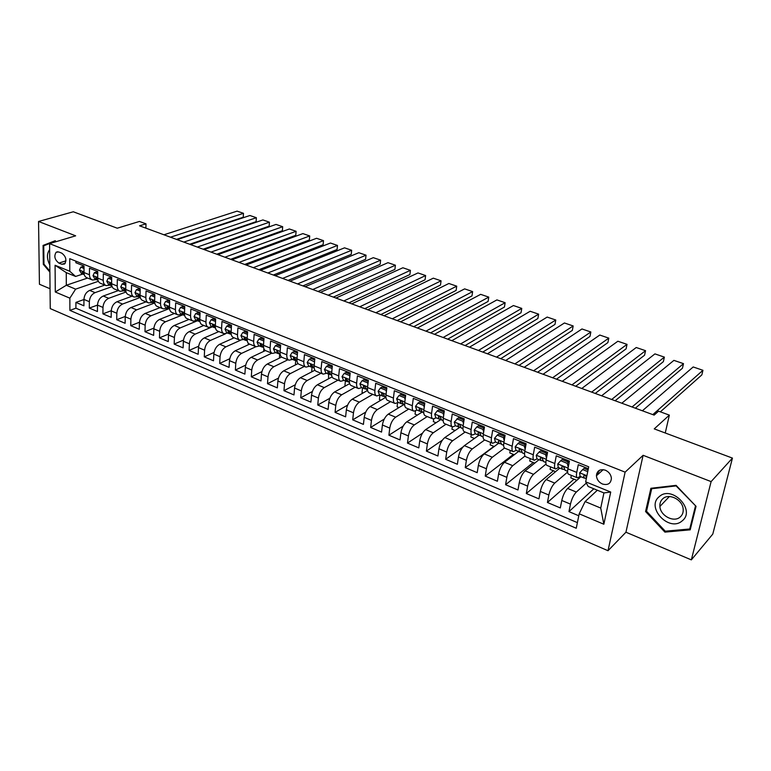 <?xml version="1.0" encoding="UTF-8"?>
<svg xmlns="http://www.w3.org/2000/svg" width="771" height="771" viewBox="0 0 771 771"><rect width="100%" height="100%" fill="white"/><g stroke="black" fill="none" stroke-linecap="round" stroke-linejoin="round"><path stroke-width="1.16" d="M605.351 470.194C599.973 468.797 597.005 470.647 596.436 475.755C596.793 479.523 598.797 482.28 602.45 484.015C607.914 485.46 610.892 483.552 611.403 478.29C610.96 474.57 608.945 471.871 605.351 470.194M691.336 559.871L712.78 534.101L732.45 458.099L711.113 481.605L643.11 455.304L625.117 472.151L608.011 550.725L625.936 532.221L691.336 559.871L711.113 481.605M625.117 472.151L49.585 243.636L50.25 308.593L608.011 550.725M49.585 243.636L75.654 235.82L38.55 221.47L39.437 284.258L50.048 288.74M38.55 221.47L73.293 211.774L117.24 228.206L139.445 221.45L145.998 223.841L139.57 225.816L654.136 415.106L658.559 411.174L669.353 415.126L654.242 428.878L732.45 458.099M588.331 468.71L578.289 464.682L576.747 472.411L567.919 468.835C567.35 472.035 567.62 473.847 568.719 474.281L577.267 477.769M567.919 468.835L569.422 461.116L556.257 455.825L554.812 463.516L546.147 459.998C545.617 463.188 545.916 465 547.073 465.453L555.448 468.864M546.147 459.998L547.574 452.336L534.66 447.141L533.281 454.784L524.791 451.334C524.29 454.505 524.637 456.316 525.832 456.789L534.033 460.133M524.791 451.334L526.13 443.72L513.467 438.622L512.175 446.216L503.839 442.833C503.367 445.985 503.752 447.797 504.995 448.288L513.023 451.565M503.839 442.833L505.101 435.268L492.679 430.266L491.455 437.812L483.272 434.497C482.839 437.629 483.263 439.441 484.535 439.942L492.409 443.152M483.272 434.497L484.467 426.97L472.276 422.065L471.12 429.563L463.092 426.315C462.687 429.418 463.14 431.24 464.46 431.76L472.18 434.902M463.092 426.315L464.219 418.826L452.249 414.017L451.16 421.467L443.277 418.277C442.901 421.371 443.392 423.183 444.751 423.722L452.317 426.806L451.951 429.245L455.092 430.526M443.277 418.277L444.337 410.837L432.589 406.115L431.567 413.526L423.828 410.384C423.481 413.458 424.011 415.27 425.399 415.829L432.81 418.846M423.828 410.384L424.821 402.992L413.285 398.356L412.331 405.719L404.727 402.635C404.409 405.691 404.968 407.502 406.394 408.071L413.661 411.039M404.727 402.635L405.662 395.292L394.328 390.733L393.432 398.058L385.972 395.031C385.673 398.067 386.261 399.879 387.726 400.457L394.858 403.368M385.972 395.031L386.84 387.726L375.708 383.254L374.879 390.531L367.545 387.553C367.275 390.579 367.892 392.381 369.396 392.979L376.383 395.831M367.545 387.553L368.355 380.296L357.416 375.901L356.645 383.139L349.446 380.209C349.196 383.216 349.841 385.018 351.374 385.625L358.226 388.43M349.446 380.209L350.198 373L339.452 368.683L338.729 375.872L331.655 373C331.434 375.988 332.108 377.79 333.67 378.407L340.387 381.153M331.655 373L332.349 365.83L321.796 361.58L321.131 368.731L314.173 365.907C313.98 368.875 314.674 370.678 316.264 371.314L322.856 374.002M314.173 365.907L314.819 358.775L304.439 354.612L303.832 361.715L296.989 358.939C296.816 361.888 297.539 363.69 299.158 364.336L305.634 366.977M296.989 358.939L297.587 351.855L287.381 347.75L286.822 354.814L280.104 352.087C279.95 355.026 280.702 356.819 282.34 357.474L288.691 360.067M280.104 352.087L280.644 345.042L270.611 341.013L270.101 348.029L263.499 345.35C263.364 348.27 264.135 350.063 265.802 350.728L272.038 353.272M263.499 345.35L263.99 338.353L254.131 334.383L253.669 341.36L247.163 338.729C247.057 341.63 247.848 343.423 249.544 344.097L255.664 346.593M247.163 338.729L247.607 331.771L237.911 327.868L237.497 334.807L231.107 332.214C231.021 335.106 231.83 336.888 233.546 337.573L239.559 340.021M231.107 332.214L231.502 325.295L221.971 321.459L221.595 328.359L215.311 325.805C215.244 328.677 216.073 330.46 217.817 331.154L223.715 333.564M215.311 325.805L215.668 318.924L206.291 315.156L205.953 322.018L199.776 319.502C199.718 322.355 200.576 324.138 202.33 324.842L208.131 327.203M199.776 319.502L200.084 312.669L190.861 308.959L190.572 315.773L184.481 313.305C184.452 316.139 185.319 317.922 187.102 318.625L192.798 320.948M184.481 313.305L184.751 306.501L175.672 302.858L175.431 309.634L169.437 307.205C169.427 310.029 170.314 311.792 172.116 312.515L177.706 314.799M169.437 307.205L169.668 300.439L160.734 296.854L160.532 303.591L154.634 301.201C154.634 304.005 155.549 305.769 157.361 306.501L162.864 308.737M154.634 301.201L154.826 294.474L146.037 290.937L145.864 297.635L140.062 295.283C140.081 298.078 141.006 299.842 142.847 300.574L148.244 302.781M140.062 295.283L140.216 288.605L131.562 285.125L131.436 291.785L125.721 289.472C125.75 292.248 126.695 294.002 128.555 294.744L133.855 296.912M125.721 289.472L125.837 282.822L117.317 279.401L117.221 286.022L111.602 283.738C111.65 286.504 112.605 288.258 114.474 289.009L119.688 291.13M111.602 283.738L111.679 277.136L103.295 273.763L103.237 280.345L97.695 278.1C97.763 280.846 98.736 282.6 100.625 283.352L105.743 285.443M97.695 278.1L97.744 271.527L89.484 268.212L89.455 274.755C89.532 277.502 90.515 279.247 92.404 280.008L96.221 279.574M104.856 285.077L89.658 290.407C86.207 292.036 84.299 295.042 83.943 299.427L83.923 305.798L75.915 302.396L83.943 299.534M112.103 286.61L95.064 292.643C91.614 294.291 89.706 297.307 89.34 301.692L89.311 308.082L97.493 305.094M89.311 308.082L97.445 311.532L97.493 305.123C97.878 300.719 99.787 297.693 103.227 296.025L118.358 290.59M132.063 296.18L116.999 301.731C113.578 303.427 111.66 306.482 111.255 310.915L111.178 317.363L102.909 313.855L111.265 310.723M145.979 301.856L130.993 307.533C127.572 309.248 125.654 312.342 125.23 316.794L125.114 323.28L116.729 319.714L125.249 316.438M160.108 307.619L145.189 313.411C141.797 315.166 139.869 318.288 139.426 322.77L139.272 329.284L130.752 325.67L139.455 322.239M174.458 313.469L159.616 319.387C156.234 321.179 154.306 324.321 153.843 328.832L153.651 335.385L144.996 331.713L153.892 328.109M189.03 319.416L174.275 325.468C170.911 327.28 168.974 330.46 168.483 334.99L168.261 341.582L159.472 337.852L168.56 334.074M203.823 325.449L189.165 331.636C185.811 333.477 183.883 336.686 183.363 341.254L183.103 347.875L174.169 344.088L183.479 340.107M218.858 331.578L204.296 337.9C200.961 339.78 199.024 343.018 198.484 347.615L198.176 354.275L189.097 350.429L198.639 346.237M234.133 337.814L219.668 344.271C216.352 346.189 214.415 349.456 213.846 354.082L213.5 360.78L204.276 356.867L214.049 352.443M249.659 344.145L235.29 350.747C231.994 352.694 230.057 356 229.459 360.645L229.074 367.381L219.696 363.411L229.729 358.746M265.426 350.574L251.173 357.32C247.896 359.315 245.949 362.649 245.332 367.324L244.899 374.099L235.367 370.061L245.689 365.126M281.569 357.06L267.315 364.008C264.067 366.042 262.121 369.405 261.465 374.118L260.993 380.932L251.307 376.817L261.918 371.593M298.059 363.604L283.728 370.812C280.509 372.875 278.553 376.277 277.878 381.019L277.348 387.871L267.498 383.688L278.437 378.137M314.905 370.215L300.42 377.732C297.22 379.833 295.264 383.274 294.561 388.035L293.982 394.935L283.969 390.685L295.254 384.777M332.108 376.884L317.401 384.768C314.221 386.907 312.265 390.377 311.532 395.176L310.906 402.105L300.719 397.788L312.38 391.485M349.668 383.611L334.662 391.919C331.52 394.106 329.564 397.614 328.793 402.443L328.118 409.411L317.758 405.016L329.834 398.279M367.594 390.396L352.231 399.195C349.109 401.421 347.152 404.968 346.352 409.825L345.62 416.841L335.077 412.369L347.615 405.141M385.741 397.335L370.099 406.606C367.015 408.871 365.059 412.456 364.22 417.352L363.43 424.397L352.713 419.848L365.753 412.08M403.734 404.659L388.295 414.133C385.24 416.456 383.274 420.07 382.406 424.994L381.558 432.088L370.649 427.462L384.266 419.067M422.094 412.08L406.799 421.804C403.782 424.166 401.816 427.828 400.91 432.782L400.014 439.923L388.902 435.21L403.175 426.093M440.964 419.501L425.65 429.611C422.662 432.02 420.696 435.721 419.752 440.713L418.788 447.893L407.483 443.094L422.518 433.138M459.805 427.298L444.828 437.562C441.879 440.019 439.913 443.759 438.94 448.78L437.909 455.998L426.402 451.112L442.381 440.135M481.383 436.232L480.343 434.14C479.62 432.396 478.81 432.059 477.914 433.119L478.964 435.249L464.364 445.657C461.453 448.163 459.487 451.941 458.475 457.001L457.376 464.267L445.657 459.285L462.995 446.929M498.615 443.248L484.255 453.897C481.393 456.461 479.427 460.277 478.367 465.376L477.21 472.671L465.27 467.611L493.883 446.399M518.632 451.392L504.523 462.292C501.699 464.903 499.733 468.778 498.635 473.895L497.401 481.249L485.238 476.083L513.38 454.37M539.016 459.68L525.167 470.85C522.391 473.519 520.425 477.422 519.278 482.588L517.977 489.98L505.583 484.718L533.233 462.494M559.775 468.132L546.205 479.562C543.468 482.289 541.512 486.241 540.317 491.435L538.939 498.876L526.314 493.517L553.443 470.763M580.929 476.729L567.639 488.448C564.96 491.223 563.003 495.233 561.77 500.466L560.305 507.935L547.439 502.48L574.019 479.176M576.747 472.411C576.168 475.62 576.409 477.442 577.489 477.856L580.178 476.411M587.598 469.818L588.215 469.269M554.812 463.516C554.262 466.706 554.551 468.517 555.679 468.961L558.3 467.525L562.261 469.134M566.02 461.135L567.138 460.2M533.281 454.784C532.771 457.955 533.098 459.767 534.274 460.229L537.04 458.88M544.856 452.606L545.993 451.7M512.175 446.216C511.693 449.368 512.06 451.189 513.284 451.671L516.107 450.37M524.078 444.241L525.234 443.354M491.455 437.812C491.002 440.954 491.406 442.766 492.679 443.267L495.57 442.014M503.685 436.039L504.86 435.162M471.12 429.563C470.705 432.685 471.148 434.497 472.45 435.017L475.408 433.813M483.658 427.972L484.39 427.452M451.16 421.467C450.775 424.57 451.247 426.382 452.596 426.912L455.613 425.756M463.997 420.06L458.379 417.795L454.264 422.103L455.304 425.621M431.567 413.526C431.211 416.61 431.721 418.422 433.1 418.961L436.174 417.853M412.331 405.719C411.993 408.784 412.543 410.596 413.96 411.155L417.082 410.085M393.432 398.058C393.133 401.103 393.702 402.915 395.157 403.484L398.337 402.462M400.178 401.344L400.987 400.853M374.879 390.531C374.6 393.557 375.207 395.369 376.691 395.957L379.92 394.974M356.645 383.139C356.395 386.146 357.021 387.948 358.544 388.555L361.821 387.611M338.729 375.872C338.508 378.86 339.163 380.672 340.715 381.279L344.03 380.373M321.131 368.731C320.929 371.709 321.613 373.511 323.194 374.137L326.557 373.26M303.832 361.715C303.649 364.673 304.362 366.466 305.962 367.112L309.373 366.273M286.822 354.814C286.667 357.754 287.4 359.556 289.029 360.202L292.479 359.402M270.101 348.029C269.966 350.959 270.727 352.752 272.385 353.417L275.864 352.646M253.669 341.36C253.543 344.271 254.334 346.063 256.011 346.738L259.528 345.996M237.497 334.807C237.401 337.698 238.21 339.491 239.916 340.165L243.463 339.462M221.595 328.359C221.518 331.231 222.347 333.014 224.072 333.708L227.657 333.033M205.953 322.018C205.896 324.87 206.744 326.653 208.498 327.357L212.112 326.711M190.572 315.773C190.524 318.616 191.391 320.389 193.164 321.102L196.807 320.485M175.431 309.634C175.403 312.457 176.289 314.231 178.082 314.944L181.754 314.366M160.532 303.591C160.522 306.405 161.428 308.169 163.24 308.892L166.931 308.333M145.864 297.635C145.873 300.439 146.798 302.203 148.63 302.936L152.35 302.405M131.436 291.785C131.456 294.57 132.4 296.324 134.241 297.066L137.99 296.565M117.221 286.022C117.269 288.788 118.214 290.542 120.083 291.293L123.852 290.812M103.237 280.345C103.295 283.102 104.258 284.856 106.138 285.607L109.925 285.145M58.904 263.094L61.844 264.28L64.581 264.01C66.932 260.068 65.998 256.444 61.776 253.158L58.827 251.982L56.167 252.223C53.777 256.136 54.683 259.76 58.904 263.094L65.969 260.839M597.352 490.24L585.112 501.555L600.734 508.07L603.924 492.929L588.186 486.482L585.671 481.827L588.716 466.812L69.747 258.69L69.785 271.267L75.606 276.452L82.719 274.081M585.671 481.827L610.719 492.043L603.847 524.241L579.185 513.804L576.255 528.26L69.891 310.376L69.862 298.165L55.29 291.997L55.078 265.263L69.785 271.267M598.547 472.083L596.658 473.789M586.336 483.06L576.332 492.052L567.639 488.448M568.526 460.759L567.417 461.694M567.629 472.025L554.725 483.099L546.205 479.562M547.477 452.856L546.812 453.396M546.032 464.055L533.532 474.319L525.167 470.85M524.993 456.056L512.734 465.694L504.523 462.292M504.523 448.038L492.322 457.242L484.255 453.897M484.641 439.99L472.276 448.934L464.364 445.657M465.164 432.039L452.596 440.781L444.828 437.562M446.024 424.233L433.273 432.782L425.65 429.611M427.23 416.571L414.297 424.917L406.799 421.804M408.755 409.035L395.658 417.188L388.295 414.133M390.598 401.633L377.337 409.603L370.099 406.606M372.759 394.357L359.344 402.144L352.231 399.195M355.219 387.196L341.659 394.81L334.662 391.919M337.977 380.17L324.273 387.611L317.401 384.768M321.025 373.251L307.176 380.527L300.42 377.732M304.343 366.447L290.368 373.569L283.728 370.812M287.94 359.758L273.85 366.717L267.315 364.008M271.806 353.176L257.601 359.99L251.173 357.32M255.924 346.709L241.612 353.359L235.29 350.747M240.427 340.281L225.884 346.844L219.668 344.271M225.498 333.814L210.416 340.435L204.296 337.9M212.353 326.808L195.188 334.132L189.165 331.636M197.472 320.755L180.202 327.916L174.275 325.468M182.823 314.799L165.457 321.806L159.616 319.387M168.406 308.93L150.933 315.792L145.189 313.411M154.248 303.138L136.64 309.875L130.993 307.533M140.293 297.442L122.57 304.044L116.999 301.731M126.068 291.997L108.711 298.3L103.227 296.025M75.915 302.396L75.915 308.198L577.392 522.632M576.332 492.052C573.672 494.857 571.716 498.876 570.463 504.118L568.969 511.616L578.79 515.78M547.439 502.48L548.846 495.03C550.06 489.816 552.017 485.846 554.725 483.099M526.314 493.517L527.653 486.106C528.81 480.931 530.776 477.008 533.532 474.319M505.583 484.718L506.846 477.355C507.964 472.218 509.93 468.334 512.734 465.694M485.238 476.083L486.424 468.768C487.503 463.66 489.469 459.815 492.322 457.242M465.27 467.611L466.388 460.335C467.419 455.266 469.385 451.459 472.276 448.934M445.657 459.285L446.708 452.057C447.7 447.016 449.666 443.258 452.596 440.781M426.402 451.112L427.385 443.923C428.348 438.921 430.305 435.201 433.273 432.782M407.483 443.094L408.408 435.943C409.334 430.97 411.29 427.288 414.297 424.917M388.902 435.21L389.769 428.098C390.656 423.154 392.612 419.52 395.658 417.188M370.649 427.462L371.458 420.388C372.306 415.482 374.263 411.887 377.337 409.603M352.713 419.848L353.465 412.822C354.275 407.946 356.241 404.389 359.344 402.144M335.077 412.369L335.78 405.382C336.561 400.535 338.517 397.017 341.659 394.81M317.758 405.016L318.404 398.067C319.146 393.258 321.102 389.769 324.273 387.611M300.719 397.788L301.316 390.878C302.03 386.098 303.986 382.647 307.176 380.527M283.969 390.685L284.518 383.813C285.203 379.062 287.159 375.65 290.368 373.569M267.498 383.688L268 376.865C268.655 372.142 270.611 368.76 273.85 366.717M251.307 376.817L251.751 370.032C252.387 365.338 254.334 361.985 257.601 359.99M235.367 370.061L235.781 363.305C236.379 358.64 238.326 355.325 241.612 353.359M219.696 363.411L220.063 356.694C220.641 352.058 222.578 348.781 225.884 346.844M204.276 356.867L204.594 350.188C205.153 345.581 207.091 342.334 210.416 340.435M189.097 350.429L189.387 343.789C189.907 339.211 191.844 335.992 195.188 334.132M174.169 344.088L174.41 337.486C174.911 332.937 176.838 329.747 180.202 327.916M159.472 337.852L159.674 331.289C160.146 326.769 162.074 323.608 165.457 321.806M144.996 331.713L145.16 325.179C145.623 320.688 147.54 317.556 150.933 315.792M130.752 325.67L130.887 319.175C131.321 314.703 133.238 311.609 136.64 309.875M116.729 319.714L116.826 313.257C117.231 308.814 119.148 305.74 122.57 304.044M102.909 313.855L102.977 307.427C103.362 303.022 105.28 299.977 108.711 298.3M75.886 261.157L75.886 262.747L84.02 266.014L84.01 272.548C84.087 275.276 85.07 277.03 86.978 277.791L92.009 279.844M75.606 276.452L66.258 272.626L66.306 285.26L75.616 289.144L69.862 298.165M87.605 278.042L66.306 285.26L55.29 291.997M98.37 281.29L75.616 289.144M665.248 432.984L669.353 415.126M145.892 228.149L145.998 223.841M75.915 308.198L69.891 310.376M568.969 511.616L593.843 488.795M203.12 325.748L203.149 325.169M217.904 331.993L217.942 331.212M232.919 338.353L232.977 337.312M248.166 344.83L248.262 343.22M263.643 351.422L263.846 348.579M279.381 358.13L279.68 354.159M295.36 364.962L295.727 360.587M311.706 371.873L312.014 367.324M328.571 378.773L328.571 374.08M345.726 385.789L344.945 385.471L345.408 380.932M363.18 392.931L362.033 392.458L362.534 387.9M380.922 400.188L379.409 399.571L379.939 394.983M398.983 407.58L397.084 406.799L397.557 402.934M417.362 415.097L415.058 414.152L415.473 411.03M436.058 422.739L433.35 421.631L433.707 419.029M474.473 438.458L470.888 436.993L471.274 434.536M494.201 446.525L490.163 444.877L490.568 442.4M514.286 454.745L509.785 452.905L510.209 450.418M534.756 463.12L529.764 461.077L530.207 458.572M555.602 471.65L550.099 469.394L550.571 466.879M576.843 480.333L570.819 477.866L571.311 475.341M579.185 513.804L585.112 501.555M66.258 272.626L55.078 265.263M610.719 492.043L603.924 492.929M603.847 524.241L600.734 508.07M56.09 241.689L55.233 240.697L43.07 245.419L43.311 264.357L49.874 272.096M643.11 455.304L625.936 532.221M696.049 506.316L676.1 485.354L650.897 488.284L645.568 511.53L664.91 532.125L690.19 529.841L696.049 506.316M55.579 241.092L48.997 243.742M43.976 264.154L43.311 264.357M48.997 243.646L43.07 245.419M665.787 531.161L664.91 532.125M646.734 510.325L645.568 511.53M84.02 268.472L80.801 267.171L79.452 270.178L81.427 273.551L83.721 274.486M163.924 234.779L237.092 211.129L243.472 213.307L243.241 217.249L243.472 213.307L170.507 237.198M176.434 239.376L243.241 217.249M84.02 267.103L82.67 266.554L80.801 267.171M84.116 273.946L82.304 271.864L82.189 272.491L84.29 274.688M49.652 249.669C46.684 253.592 46.732 258.709 49.807 265.022M49.864 271.084L43.966 264.135L43.735 245.785L55.522 241.207L55.965 241.728M659.215 496.678C645.578 507.337 669.199 532.501 682.123 520.907C696.261 510.267 671.849 484.622 659.215 496.678M662.838 498.721C660.641 500.687 659.668 503.27 659.899 506.47C660.304 515.741 673.815 522.873 680.157 517.033C682.508 514.98 683.511 512.243 683.145 508.812C682.383 499.521 668.891 492.891 662.838 498.721M695.423 506.2L689.746 528.983L665.267 531.2L646.522 511.25L651.697 488.727L676.1 485.903L695.673 505.921M690.662 527.942L689.746 528.983M652.305 488.12L651.697 488.727M97.724 273.994L94.399 272.655L93.002 275.671L94.958 279.054L97.291 280.008M177.137 239.636L249.9 215.504L256.367 217.711L256.117 221.672L256.367 217.711L183.816 242.094M189.685 244.253L256.117 221.672M97.734 272.626L96.259 272.028L94.399 272.655M97.83 279.651L95.893 277.387L95.777 278.003L97.965 280.23M111.65 279.613L108.2 278.225L106.774 281.251L108.692 284.644L111.063 285.607M190.543 244.571L262.882 219.937L269.436 222.183L269.156 226.163L269.436 222.183L197.318 247.067M203.13 249.197L269.156 226.163M111.67 278.235L110.051 277.579L108.2 278.225M111.747 285.424L111.246 284.287L109.684 282.996L109.569 283.612L111.853 285.868M125.798 285.318L122.223 283.873L120.748 286.918L122.637 290.32L125.056 291.303M204.142 249.573L276.028 224.428L282.678 226.703L282.379 230.702L282.678 226.703L211.013 252.098M216.767 254.218L282.379 230.702M125.818 283.93L124.064 283.217L122.223 283.873M125.885 291.274L125.278 289.983L123.697 288.691L123.582 289.298L125.952 291.592M140.158 291.11L136.457 289.617L134.944 292.672L136.804 296.083L139.272 297.086M217.933 254.642L289.366 228.987L296.093 231.29L295.775 235.309L296.093 231.29L224.901 257.215M230.606 259.307L295.775 235.309M140.197 289.713L138.298 288.952L136.457 289.617M140.235 297.192L139.541 295.775L137.922 294.483L137.816 295.071L140.283 297.394M154.759 296.999L150.923 295.457L149.372 298.522L151.193 301.933L153.699 302.955M231.926 259.798L302.878 233.603L309.701 235.936L309.364 239.983L309.701 235.936L239 262.4M244.638 264.472L309.364 239.983M154.798 295.592L152.754 294.773L150.923 295.457M154.807 303.196L154.017 301.654L152.379 300.362L152.273 300.941L154.836 303.302M169.581 302.974L165.62 301.384L164.021 304.458L165.813 307.88L168.367 308.92M246.132 265.022L316.573 238.287L323.492 240.648L323.126 244.715L323.492 240.648L253.312 267.662M258.883 269.705L323.126 244.715M169.63 301.567L167.432 300.68L165.62 301.384M169.61 309.277L168.733 307.629L167.056 306.338L166.96 306.906L169.62 309.296M184.654 309.055L180.549 307.398L178.911 310.491L180.665 313.922L183.267 314.973M260.55 270.322L330.46 243.029L337.476 245.429L337.091 249.515L337.476 245.429L267.836 273.001M273.339 275.025L337.091 249.515M184.712 307.639L182.351 306.685L180.549 307.398M184.654 315.445L183.681 313.701L181.975 312.409L181.879 312.968L183.508 315.079L184.568 315.368M199.968 315.233L195.718 313.518L194.032 316.621L195.747 320.052L198.398 321.131M275.18 275.7L344.541 247.838L351.653 250.267L351.239 254.372L351.653 250.267L282.572 278.427M288.007 280.422L351.239 254.372M200.036 313.807L197.521 312.785L195.718 313.518M199.94 321.7L198.879 319.869L197.125 318.587L197.039 319.117L198.648 321.237L199.728 321.526M215.533 321.507L211.138 319.743L209.404 322.856L211.081 326.297L213.789 327.396M290.021 281.164L358.814 252.715L366.032 255.182L365.599 259.307L366.032 255.182L297.539 283.93M302.897 285.896L365.599 259.307M215.61 320.071L212.921 318.992L211.138 319.743M215.466 328.051L214.319 326.133L212.536 324.861L212.449 325.381L214.02 327.492L215.138 327.791M231.358 327.887L226.819 326.056L225.026 329.188L226.664 332.629L229.421 333.756M305.104 286.716L373.299 257.668L380.614 260.164L380.151 264.318L380.614 260.164L312.727 289.52M318.009 291.457L380.151 264.318M231.435 326.441L228.582 325.295L226.819 326.056M231.252 334.489L230.009 332.503L228.187 331.231L228.11 331.732L229.662 333.853L230.799 334.151M247.443 334.383L242.749 332.484L240.909 335.626L242.508 339.076L245.313 340.213M320.408 292.344L387.977 262.68L395.398 265.214L394.916 269.387L395.398 265.214L328.147 295.187M333.351 297.105L394.916 269.387M247.539 332.927L244.503 331.703L242.749 332.484M247.289 341.023L245.968 338.98L244.031 338.199L245.544 340.31L246.72 340.628M263.798 340.975L258.95 339.018L257.061 342.17L258.613 345.63L261.475 346.786M335.944 298.059L402.876 267.768L410.403 270.342L409.893 274.534L410.403 270.342L343.808 300.95M348.935 302.839L409.893 274.534M263.904 339.51L260.694 338.218L258.95 339.018M263.605 347.663L262.188 345.572L260.222 344.772L261.706 346.883L262.911 347.201M280.432 347.74L275.42 345.668L273.474 348.82L274.987 352.289L277.907 353.475M351.73 303.861L417.988 272.934L425.621 275.546L425.081 279.757L364.76 308.66M359.72 306.8L425.621 275.546M280.548 346.218L277.155 344.849L275.42 345.668M280.124 354.371L276.741 351.017L278.129 353.561L279.372 353.889M297.336 354.747L292.17 352.424L290.175 355.595L291.64 359.064L294.609 360.269M367.767 309.759L433.312 278.167L441.06 280.817L440.492 285.058L380.826 314.568M375.872 312.747L441.06 280.817M297.481 353.031L293.886 351.586L292.17 352.424M296.96 361.214L295.457 359.074L293.423 358.255L294.84 360.365L296.112 360.683M314.539 361.878L309.219 359.296L307.157 362.476L308.67 365.974M384.045 315.753L448.867 283.487L456.721 286.166L456.124 290.426L397.152 320.572M392.285 318.78L456.721 286.166M314.713 359.961L310.915 358.438L309.219 359.296M313.98 368.133L312.515 366.003L310.453 365.165L311.831 367.275L313.142 367.603M332.031 369.136L331.809 368.403L326.547 366.283L324.437 369.482L325.902 372.981M400.592 321.835L464.643 288.874L472.623 291.602L471.997 295.881L413.728 326.673M408.967 324.919L472.623 291.602M332.234 367.015L328.234 365.406L326.547 366.283M331.299 375.178L329.872 373.048L327.771 372.2L329.111 374.301L330.46 374.639M349.822 376.518L349.542 375.554L344.194 373.395L342.016 376.605L343.423 380.113M417.4 328.022L480.661 294.349L488.756 297.114L488.101 301.422L430.575 332.87M425.91 331.154L488.756 297.114M350.073 374.195L345.851 372.499L344.194 373.395M348.916 382.349L347.528 380.219L345.398 379.351L346.69 381.452L348.087 381.79M367.94 384.035L367.584 382.83L362.139 380.643L359.903 383.852L361.252 387.36M434.478 334.306L496.919 299.9L505.13 302.714L504.446 307.041L447.691 339.163M443.123 337.486L505.13 302.714M368.22 381.5L363.787 379.717L362.139 380.643M366.842 389.634L365.502 387.514C364.943 386.001 364.23 385.616 363.353 386.348L364.587 388.729L366.023 389.076M367.584 382.83L368.104 382.541M386.367 391.678L385.953 390.242L380.402 388.006L378.108 391.234L379.399 394.742M451.845 340.686L513.419 305.538L521.755 308.39L521.032 312.747L465.086 345.562M460.624 343.924L521.755 308.39M386.695 388.941L382.03 387.061L380.402 388.006M385.086 397.065L383.794 394.945C383.206 393.393 382.474 393.008 381.597 393.798L382.792 396.14L384.276 396.487M385.953 390.242L386.589 389.866M405.132 399.465L404.64 397.778L399.002 395.504L396.631 398.742L397.865 402.26M469.491 347.181L530.159 311.262L538.63 314.154L537.879 318.529L482.771 352.068M478.415 350.468L538.63 314.154M405.507 396.516L400.602 394.54L399.002 395.504M403.657 404.611L402.414 402.501C401.807 400.91 401.055 400.535 400.168 401.383L401.325 403.676L402.857 404.023M404.64 397.778L405.401 397.325M424.233 407.387L423.674 405.459L417.93 403.137L415.502 406.384L416.668 409.902M487.426 353.783L547.169 317.074L555.766 320.013L554.985 324.408L500.736 358.679M496.505 357.118L555.766 320.013M424.657 404.226L419.52 402.154L417.93 403.137M422.566 412.302L421.361 410.191C420.735 408.572 419.964 408.206 419.077 409.102L420.195 411.348L421.766 411.695M423.674 405.459L424.57 404.9M443.682 415.453L443.055 413.275L437.205 410.914L434.709 414.172L435.808 417.689M505.66 360.491L564.439 322.972L573.171 325.96L572.352 330.383L519.008 365.396M514.893 363.883L573.171 325.96M444.163 412.08L438.766 409.902L437.205 410.914M441.812 420.137L440.665 418.027C440 416.369 439.229 416.012 438.333 416.957L439.403 419.164L441.031 419.511M443.055 413.275L444.086 412.601M524.203 367.304L581.97 328.966L590.846 331.993L589.979 336.445L537.589 372.229M533.599 370.764L590.846 331.993M463.487 423.674L462.802 421.236L456.837 418.836M461.415 428.107L460.316 426.006C459.622 424.31 458.832 423.963 457.945 424.966L458.967 427.124L460.644 427.471M462.802 421.236L463.978 420.436M483.668 432.039L482.906 429.351L476.835 426.893L474.184 430.17L475.158 433.697M543.063 374.243L599.78 335.048L608.791 338.132L607.895 342.603L556.479 379.178M552.614 377.761L608.791 338.132M484.275 428.223L478.348 425.843L476.835 426.893M478.964 435.249L480.622 435.576M482.906 429.351L484.246 428.397M504.215 440.569L503.396 437.61L497.208 435.114L494.481 438.4L495.377 441.918M562.252 381.308L617.87 341.235L627.025 344.358L626.091 348.858L575.696 386.252M571.966 384.874L627.025 344.358M503.396 437.61L504.87 436.511L498.692 434.025L497.208 435.114M501.719 444.501L500.736 442.4C499.974 440.636 499.155 440.308 498.268 441.417L499.184 443.479L500.977 443.826M525.157 449.262L524.27 446.033L517.967 443.489L515.163 446.785L515.972 450.303M581.768 388.478L636.248 347.509L645.549 350.689L644.575 355.209L595.241 393.441M591.646 392.121L645.549 350.689M524.27 446.033L525.726 444.906L519.423 442.371L517.967 443.489M522.439 452.934L521.514 450.794C520.724 449.05 519.885 448.732 518.999 449.84L519.866 451.893L521.716 452.23M546.504 458.109L545.55 454.611L539.122 452.018L536.231 455.324L536.973 458.841M601.621 395.783L654.926 353.889L664.371 357.118L663.359 361.666L615.123 400.756M611.682 399.484L664.371 357.118M545.55 454.611L546.967 453.464L540.558 450.881L539.122 452.018M546.967 453.464L547.208 454.321M543.565 461.521L542.688 459.343C541.868 457.617 541.011 457.309 540.134 458.417L540.934 460.46L542.861 460.798M568.256 467.139L567.234 463.352L560.681 460.711L557.712 464.026L558.3 467.525M568.796 462.783L569.2 462.292M621.821 403.214L673.902 360.375L683.501 363.652L682.451 368.23L635.352 408.196M632.066 406.982L683.501 363.652M567.234 463.352L568.632 462.176L562.088 459.545L560.681 460.711M568.632 462.176L568.969 463.448M565.085 470.271L564.276 468.055C563.418 466.349 562.551 466.05 561.673 467.159L562.406 469.202L564.401 469.52M587.743 471.63L582.664 469.578L579.609 472.902L580.11 476.401L584.158 478.049M642.388 410.779L693.187 366.957L702.94 370.302L701.841 374.899L660.362 411.839M652.806 414.615L702.94 370.302M588.071 470.002L584.042 468.382L582.664 469.578M596.465 474.859L599.713 470.146M584.37 478.116L586.365 478.405L586.278 476.941C585.391 475.254 584.505 474.965 583.628 476.073L584.37 478.116M95.064 292.643L89.658 290.407M89.34 301.692L83.943 299.427M570.463 504.118L561.77 500.466M548.846 495.03L540.317 491.435M527.653 486.106L519.278 482.588M506.846 477.355L498.635 473.895M486.424 468.768L478.367 465.376M466.388 460.335L458.475 457.001M446.708 452.057L438.94 448.78M427.385 443.923L419.752 440.713M408.408 435.943L400.91 432.782M389.769 428.098L382.406 424.994M371.458 420.388L364.22 417.352M353.465 412.822L346.352 409.825M335.78 405.382L328.793 402.443M318.404 398.067L311.532 395.176M301.316 390.878L294.561 388.035M284.518 383.813L277.878 381.019M268 376.865L261.465 374.118M251.751 370.032L245.332 367.324M235.781 363.305L229.459 360.645M220.063 356.694L213.846 354.082M204.594 350.188L198.484 347.615M189.387 343.789L183.363 341.254M174.41 337.486L168.483 334.99M159.674 331.289L153.843 328.832M145.16 325.179L139.426 322.77M130.887 319.175L125.23 316.794M116.826 313.257L111.255 310.915M102.977 307.427L97.493 305.123M89.455 274.755L84.01 272.548M65.323 263.171L61.844 264.28M84.01 271.941L79.48 270.101M83.258 272.134L82.189 272.491M97.705 277.493L93.04 275.604M96.857 277.637L95.777 278.003M111.612 283.121L106.803 281.174M110.667 283.227L109.569 283.612M125.731 288.846L120.787 286.841M124.69 288.903L123.582 289.298M140.081 294.667L134.983 292.595M138.925 294.667L137.816 295.071M154.653 300.565L149.41 298.444M153.39 300.517L152.273 300.941M169.466 306.569L164.059 304.381M168.088 306.463L166.96 306.906M184.51 312.669L178.949 310.414M183.016 312.515L181.879 312.968M199.805 318.866L194.07 316.544M198.176 318.654L197.039 319.117M215.34 325.169L209.442 322.779M213.596 324.89L212.449 325.381M231.146 331.569L225.074 329.111M229.257 331.231L228.11 331.732M247.202 338.074L240.957 335.549M245.188 337.679L244.031 338.199M263.537 344.695L257.109 342.093M261.379 344.242L260.222 344.772M280.152 351.431L273.522 348.743M277.839 350.901L276.683 351.46M297.047 358.274L290.224 355.508M294.57 357.686L293.423 358.255M314.231 365.242L307.215 362.399M311.6 364.577L310.453 365.165M331.723 372.326L324.485 369.396M328.909 371.593L327.771 372.2M349.514 379.544L342.073 376.527M346.526 378.734L345.398 379.351M367.622 386.878L359.961 383.775M364.452 386.001L363.334 386.637M386.049 394.347L378.166 391.148M382.695 393.393L381.578 394.039M404.814 401.951L396.689 398.665M401.257 400.92L400.159 401.585M423.925 409.7L415.559 406.307M420.147 408.582L419.067 409.266M443.383 417.583L434.767 414.094M439.383 416.388L438.333 417.082M463.198 425.611L454.331 422.016M458.976 424.339L457.945 425.043M483.388 433.794L474.252 430.093M478.926 432.444L477.914 433.157M503.955 442.13L494.548 438.314M499.242 440.694L498.268 441.417M524.916 450.621L515.23 446.698M519.943 449.108L518.999 449.84M546.282 459.285L536.308 455.237M541.04 457.685L540.134 458.417M568.063 468.113L557.79 463.949M562.541 466.426L561.673 467.159M586.904 475.746L579.686 472.816M584.447 475.35L583.628 476.073M603.221 469.645L596.436 475.755M57.729 251.741L56.167 252.223M669.363 496.543L659.899 506.47M197.607 318.384L197.125 318.587M213.037 324.639L212.536 324.861M228.727 331L228.187 331.231M244.667 337.467L244.108 337.717M260.877 344.039L260.29 344.309M277.367 350.718L276.741 351.017M294.127 357.522L293.472 357.84M308.573 365.946L311.609 367.179M311.185 364.432L310.491 364.789M325.805 372.962L328.889 374.214M331.202 375.159L331.684 375.352M328.533 371.468L327.81 371.844M343.326 380.084L346.478 381.366M348.82 382.32L349.446 382.57M346.179 378.619L345.427 379.033M361.165 387.341L364.375 388.651M366.755 389.615L367.526 389.933M364.143 385.905L363.353 386.348M379.313 394.723L382.589 396.053M384.999 397.036L385.934 397.412M382.416 393.316L381.597 393.798M397.778 402.231L401.132 403.599M403.57 404.592L404.659 405.035M401.026 400.862L400.168 401.383M416.581 409.883L420.002 411.271M422.479 412.283L423.742 412.793M419.964 408.543L419.077 409.102M435.731 417.67L439.21 419.087M441.735 420.108L443.161 420.696M439.248 416.359L438.333 416.957M455.218 425.602L458.784 427.047M461.337 428.088L462.947 428.743M458.89 424.32L457.945 424.966M475.071 433.678L478.714 435.152M481.306 436.213L483.099 436.945M478.887 432.435L477.914 433.119M495.3 441.899L499.01 443.412M501.642 444.481L503.636 445.291M515.905 450.283L519.693 451.825M522.372 452.914L524.559 453.801M536.895 458.822L540.77 460.403M543.488 461.501L545.887 462.475M565.018 470.262L567.629 471.322"/></g></svg>
